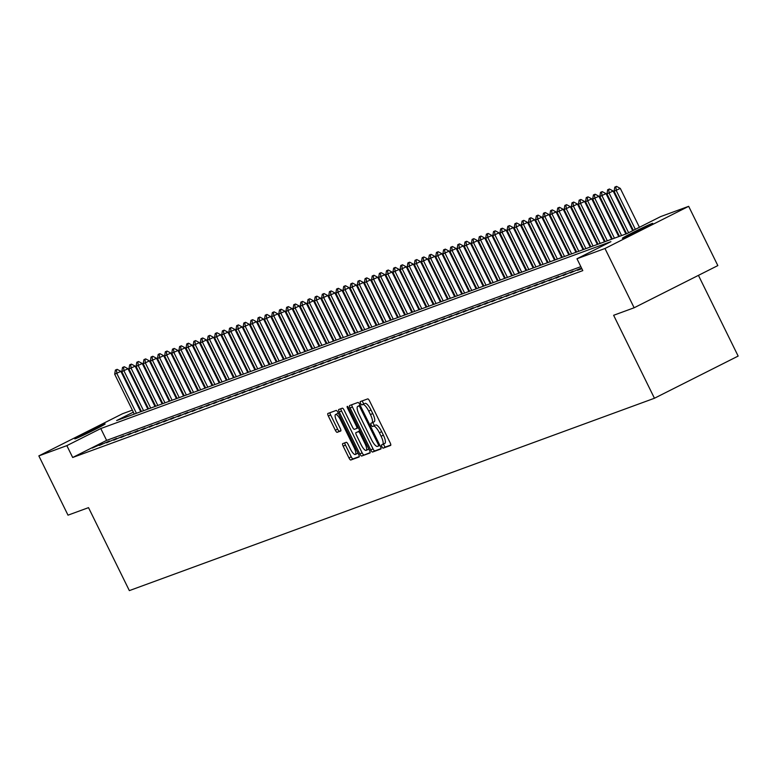 <?xml version="1.0" encoding="UTF-8"?>
<svg xmlns="http://www.w3.org/2000/svg" width="777" height="777" viewBox="0 0 777 777"><rect width="100%" height="100%" fill="white"/><g stroke="black" fill="none" stroke-linecap="round" stroke-linejoin="round"><path stroke-width="1.17" d="M381.886 446.697A1.816 0.515 -116.7 0 0 383.178 448.154L390.617 445.425A2.593 0.738 -116.7 0 0 390.637 445.415A2.593 0.738 -116.7 0 0 390.171 442.841L369.561 400.961A2.593 0.738 -116.7 0 0 367.715 398.892L360.275 401.612A1.816 0.515 -116.7 0 0 360.266 401.622A1.816 0.515 -116.7 0 0 360.586 403.418A1.816 0.515 -116.7 0 0 361.878 404.875L362.84 404.516A8.304 2.37 -116.7 0 1 368.745 411.14L370.464 414.636A8.304 2.37 -116.7 0 1 371.96 422.873A8.304 2.37 -116.7 0 1 371.892 422.902L370.93 423.251A1.816 0.515 -116.7 0 0 370.911 423.261A1.816 0.515 -116.7 0 0 371.241 425.058A1.816 0.515 -116.7 0 0 372.533 426.515L373.494 426.155A8.304 2.37 -116.7 0 1 379.399 432.779L381.109 436.276A8.304 2.37 -116.7 0 1 382.605 444.512A8.304 2.37 -116.7 0 1 382.537 444.541L381.575 444.891A1.816 0.515 -116.7 0 0 381.556 444.9A1.816 0.515 -116.7 0 0 381.886 446.697M383.712 443.958A1.816 0.515 -116.7 0 0 384.149 445.561A1.816 0.515 -116.7 0 0 385.441 447.008L390.812 445.046M362.403 400.835A1.816 0.515 -116.7 0 0 362.849 402.282A1.816 0.515 -116.7 0 0 364.141 403.729L362.84 404.516M373.057 422.319A1.816 0.515 -116.7 0 0 373.494 423.921A1.816 0.515 -116.7 0 0 374.786 425.369L373.494 426.155M104.458 424.116A16.919 0.534 153.8 0 1 105.157 423.941A16.919 0.534 153.8 0 1 92.405 430.808A16.919 0.534 153.8 0 1 75.495 438.704A16.919 0.534 153.8 0 1 74.796 438.879A16.919 0.534 153.8 0 1 87.548 432.012A16.919 0.534 153.8 0 1 104.458 424.116M652.029 223.523A16.919 0.534 153.8 0 1 652.729 223.349A16.919 0.534 153.8 0 1 639.976 230.215A16.919 0.534 153.8 0 1 623.076 238.112A16.919 0.534 153.8 0 1 622.367 238.286A16.919 0.534 153.8 0 1 635.12 231.42A16.919 0.534 153.8 0 1 652.029 223.523M342.735 443.609A2.593 0.738 -116.7 0 0 342.706 443.618A2.593 0.738 -116.7 0 0 343.181 446.192L348.96 457.935A2.593 0.738 -116.7 0 0 350.806 460.013L359.071 456.983A2.593 0.738 -116.7 0 0 359.091 456.973A2.593 0.738 -116.7 0 0 358.624 454.399L338.014 412.519A2.593 0.738 -116.7 0 0 336.169 410.441L327.904 413.471A2.593 0.738 -116.7 0 0 327.884 413.481A2.593 0.738 -116.7 0 0 328.35 416.054L335.334 430.254A2.593 0.738 -116.7 0 0 337.179 432.323L340.714 431.021A2.593 0.738 -116.7 0 0 340.744 431.012A2.593 0.738 -116.7 0 0 340.268 428.438L336.81 421.406A6.944 1.981 -116.7 0 1 335.557 414.52A6.944 1.981 -116.7 0 1 340.559 420.027L354.118 447.601A6.944 1.981 -116.7 0 1 355.371 454.487A6.944 1.981 -116.7 0 1 350.378 448.98L348.115 444.376A2.593 0.738 -116.7 0 0 346.27 442.307L342.735 443.609M133.333 412.14L116.618 420.561L626.738 233.683L660.673 216.589L688.675 206.332L717.831 265.588L634.139 307.77L613.626 315.287L654.448 398.251L129.351 590.617L88.52 507.643L68.007 515.161L38.85 455.895L122.552 413.723L132.352 410.13M634.139 307.77L604.972 248.504L576.971 258.76L610.907 241.666L100.787 428.545L66.851 445.639L38.85 455.895M580.856 266.657L106.614 440.394L72.688 457.488L582.799 270.619L576.971 258.76M72.688 457.488L66.851 445.639M370.736 449.961A2.593 0.738 -116.7 0 0 372.581 452.029L380.847 448.999A2.593 0.738 -116.7 0 0 380.866 448.989A2.593 0.738 -116.7 0 0 380.4 446.416L359.79 404.535A2.593 0.738 -116.7 0 0 357.944 402.467L349.689 405.497A2.593 0.738 -116.7 0 0 349.66 405.507A2.593 0.738 -116.7 0 0 350.126 408.08L370.736 449.961L372.999 448.824A2.593 0.738 -116.7 0 0 374.844 450.893L381.041 448.62M369.959 452.991L361.693 456.021A2.593 0.738 -116.7 0 1 359.848 453.953L339.238 412.063A2.593 0.738 -116.7 0 1 338.772 409.489A2.593 0.738 -116.7 0 0 338.772 409.489L342.336 408.187A2.593 0.738 -116.7 0 1 344.182 410.256L352.535 427.243A2.593 0.738 -116.7 0 0 354.38 429.312L356.73 428.457A2.593 0.738 -116.7 0 0 356.75 428.448A2.593 0.738 -116.7 0 0 356.284 425.874L347.581 408.187A1.816 0.515 -116.7 0 1 347.251 406.39A1.816 0.515 -116.7 0 1 348.562 407.828L369.512 450.407A2.593 0.738 -116.7 0 1 369.978 452.981L369.959 452.991A2.593 0.738 -116.7 0 0 369.978 452.981M581.623 268.22L577.447 270.328L581.856 268.687M570.308 272.941L580.244 268.521L570.308 272.941M563.179 275.553L573.115 271.134L563.179 275.553M556.041 278.166L565.977 273.747L556.041 278.166M548.902 280.779L558.838 276.359L548.902 280.779M541.773 283.391L551.709 278.972L541.773 283.391M534.634 286.004L544.57 281.585L534.634 286.004M527.505 288.617L537.441 284.197L527.505 288.617M520.367 291.229L530.303 286.81L520.367 291.229M513.238 293.842L523.174 289.433L513.238 293.842M506.099 296.464L516.035 292.045L506.099 296.464M498.96 299.077L508.896 294.658L498.96 299.077M491.831 301.69L501.767 297.27L491.831 301.69M484.693 304.302L494.628 299.883L484.693 304.302M477.564 306.915L487.5 302.496L477.564 306.915M470.425 309.528L480.361 305.108L470.425 309.528M463.296 312.14L473.232 307.721L463.296 312.14M456.157 314.753L466.093 310.334L456.157 314.753M449.019 317.366L458.954 312.946L449.019 317.366M441.89 319.978L451.825 315.569L441.89 319.978M434.751 322.601L444.687 318.182L434.751 322.601M427.622 325.213L437.558 320.794L427.622 325.213M420.483 327.826L430.419 323.407L420.483 327.826M413.354 330.439L423.29 326.019L413.354 330.439M406.216 333.051L416.151 328.632L406.216 333.051M399.077 335.664L409.013 331.245L399.077 335.664M391.948 338.277L401.884 333.857L391.948 338.277M384.809 340.889L394.745 336.47L384.809 340.889M377.68 343.502L387.616 339.083L377.68 343.502M370.542 346.115L380.477 341.705L370.542 346.115M363.413 348.737L373.348 344.318L363.413 348.737M356.274 351.35L366.21 346.93L356.274 351.35M349.135 353.962L359.071 349.543L349.135 353.962M342.006 356.575L351.942 352.156L342.006 356.575M334.868 359.188L344.803 354.768L334.868 359.188M327.739 361.8L337.674 357.381L327.739 361.8M320.6 364.413L330.536 359.994L320.6 364.413M313.471 367.026L323.407 362.606L313.471 367.026M306.332 369.638L316.268 365.219L306.332 369.638M299.194 372.251L309.129 367.842L299.194 372.251M292.065 374.873L302 370.454L292.065 374.873M284.926 377.486L294.862 373.067L284.926 377.486M277.797 380.099L287.733 375.68L277.797 380.099M270.658 382.711L280.594 378.292L270.658 382.711M263.529 385.324L273.465 380.905L263.529 385.324M256.391 387.937L266.326 383.517L256.391 387.937M249.252 390.549L259.188 386.13L249.252 390.549M242.123 393.162L252.059 388.743L242.123 393.162M234.984 395.775L244.92 391.355L234.984 395.775M227.855 398.387L237.791 393.978L227.855 398.387M220.717 401.01L230.652 396.591L220.717 401.01M213.588 403.622L223.523 399.203L213.588 403.622M206.449 406.235L216.385 401.816L206.449 406.235M199.31 408.848L209.246 404.428L199.31 408.848M192.181 411.46L202.117 407.041L192.181 411.46M185.043 414.073L194.978 409.654L185.043 414.073M177.914 416.686L187.849 412.266L177.914 416.686M170.775 419.298L180.711 414.879L170.775 419.298M163.646 421.911L173.582 417.492L163.646 421.911M156.507 424.524L166.443 420.114L156.507 424.524M149.369 427.146L159.304 422.727L149.369 427.146M142.24 429.759L152.175 425.34L142.24 429.759M135.101 432.371L145.037 427.952L135.101 432.371M127.972 434.984L137.908 430.565L127.972 434.984M120.833 437.597L130.769 433.177L120.833 437.597M113.704 440.209L123.64 435.79L113.704 440.209M106.566 442.822L116.501 438.403L106.566 442.822M99.427 445.435L109.363 441.015L99.427 445.435M102.234 443.628L92.298 448.047L102.234 443.628M654.448 398.251L738.15 356.08L698.436 275.369M688.675 206.332L604.972 248.504M138.792 407.77L139.481 407.517M145.93 405.157L146.62 404.904M146.834 405.341L146.183 405.662M140.083 408.741L139.433 409.061M106.614 440.394L100.787 428.545M382.672 444.473L384.8 443.405A8.304 2.37 -116.7 0 0 384.868 443.366A8.304 2.37 -116.7 0 0 383.372 435.13L381.109 436.276M375.757 425.019A8.304 2.37 -116.7 0 1 381.662 431.643L383.372 435.13M372.028 422.834L374.155 421.756A8.304 2.37 -116.7 0 0 374.223 421.726A8.304 2.37 -116.7 0 0 372.727 413.49L370.464 414.636M365.103 403.38A8.304 2.37 -116.7 0 1 371.008 410.003L372.727 413.49M351.758 404.739A2.593 0.738 -116.7 0 0 352.389 406.934L372.999 448.824M378.477 446.027A1.816 0.515 -116.7 0 0 378.486 446.017A1.816 0.515 -116.7 0 0 378.166 444.221L360.072 407.459A1.816 0.515 -116.7 0 0 358.78 406.002L357.77 406.381A8.304 2.37 -116.7 0 0 357.692 406.41A8.304 2.37 -116.7 0 0 359.188 414.646L371.552 439.772A8.304 2.37 -116.7 0 0 377.457 446.396L378.477 446.027M370.153 452.612L361.693 456.021M340.86 408.721A2.593 0.738 -116.7 0 0 341.501 410.926L362.111 452.806A2.593 0.738 -116.7 0 0 363.957 454.875M361.208 444.871A6.944 1.981 -116.7 0 0 366.2 450.378A6.944 1.981 -116.7 0 0 364.957 443.492L360.178 433.78A2.593 0.738 -116.7 0 0 358.333 431.711L355.983 432.575A2.593 0.738 -116.7 0 0 355.963 432.585A2.593 0.738 -116.7 0 0 356.429 435.159L361.208 444.871M366.2 450.378L368.463 449.242A6.944 1.981 -116.7 0 0 368.774 448.902M358.207 431.458A2.593 0.738 -116.7 0 1 358.226 431.439A2.593 0.738 -116.7 0 0 358.226 431.439L359.877 430.837M355.371 454.487L357.634 453.35A6.944 1.981 -116.7 0 0 357.944 453.01M338.442 413.374A6.944 1.981 -116.7 0 0 337.82 413.374L335.557 414.52M329.972 412.713A2.593 0.738 -116.7 0 0 330.613 414.918L337.597 429.108A2.593 0.738 -116.7 0 0 339.442 431.177L340.909 430.643M344.803 442.851A2.593 0.738 -116.7 0 0 345.444 445.046L351.223 456.798A2.593 0.738 -116.7 0 0 353.069 458.867L359.265 456.604M639.432 227.292L620.299 188.413L614.092 191.249L633.333 230.361M616.549 186.383L614.801 187.121L616.549 186.383L620.299 188.413M635.363 229.341L616.229 190.472L615.879 186.723M614.092 191.249L614.801 187.121M632.682 230.691L613.17 191.025L606.954 193.861L626.583 233.741M609.421 188.996L607.672 189.734L609.421 188.996L613.17 191.025M628.612 232.741L609.1 193.084L608.741 189.345M606.954 193.861L607.672 189.734M625.893 233.994L606.031 193.648L599.825 196.484L619.444 236.354M602.282 191.608L600.534 192.346L602.282 191.608L606.031 193.648M621.581 235.577L601.961 195.697L601.602 191.958M599.825 196.484L600.534 192.346M618.754 236.606L598.902 196.26L592.686 199.097L612.305 238.976M595.153 194.231L593.405 194.959L595.153 194.231L598.902 196.26M614.452 238.189L594.823 198.31L594.473 194.571M592.686 199.097L593.405 194.959M611.625 239.229L591.763 198.873L585.547 201.709L605.176 241.589M588.014 196.843L586.266 197.572L588.014 196.843L591.763 198.873M607.313 240.802L587.694 200.922L587.334 197.183M585.547 201.709L586.266 197.572M604.487 241.841L584.634 201.486L578.418 204.322L598.037 244.201M580.885 199.456L579.137 200.184L580.885 199.456L584.634 201.486M600.184 243.415L580.555 203.535L580.205 199.796M578.418 204.322L579.137 200.184M597.348 244.454L577.496 204.098L571.28 206.935L590.908 246.814M573.747 202.069L571.998 202.797L573.747 202.069L577.496 204.098M593.045 246.027L573.426 206.148L573.067 202.409M571.28 206.935L571.998 202.797M590.219 247.067L570.357 206.711L564.151 209.547L583.77 249.427M566.608 204.681L564.86 205.419L566.608 204.681L570.357 206.711M585.916 248.64L566.287 208.76L565.938 205.021M564.151 209.547L564.86 205.419M583.08 249.679L563.228 209.324L557.012 212.16L576.641 252.039M559.479 207.294L557.731 208.032L559.479 207.294L563.228 209.324M578.778 251.253L559.158 211.373L558.799 207.634M557.012 212.16L557.731 208.032M575.951 252.292L556.089 211.936L549.883 214.773L569.502 254.652M552.34 209.907L550.592 210.645L552.34 209.907L556.089 211.936M571.639 253.865L552.02 213.996L551.66 210.246M549.883 214.773L550.592 210.645M568.813 254.905L548.96 214.549L542.744 217.385L562.363 257.265M545.211 212.519L543.463 213.257L545.211 212.519L548.96 214.549M564.51 256.488L544.881 216.608L544.531 212.859M542.744 217.385L543.463 213.257M561.684 257.517L541.822 217.162L535.606 219.998L555.234 259.877M538.072 215.132L536.324 215.87L538.072 215.132L541.822 217.162M557.371 259.1L537.752 219.221L537.393 215.482M535.606 219.998L536.324 215.87M554.545 260.13L534.693 219.784L528.477 222.62L548.096 262.49M530.944 217.745L529.195 218.483L530.944 217.745L534.693 219.784M550.242 261.713L530.613 221.833L530.264 218.094M528.477 222.62L529.195 218.483M547.406 262.743L527.554 222.397L521.338 225.233L540.967 265.112M523.805 220.367L522.057 221.095L523.805 220.367L527.554 222.397M543.104 264.326L523.484 224.446L523.125 220.707M521.338 225.233L522.057 221.095M540.277 265.365L520.415 225.009L514.209 227.846L533.828 267.725M516.666 222.98L514.918 223.708L516.666 222.98L520.415 225.009M535.975 266.938L516.346 227.059L515.996 223.32M514.209 227.846L514.918 223.708M533.139 267.978L513.286 227.622L507.07 230.458L526.699 270.338M509.537 225.592L507.789 226.321L509.537 225.592L513.286 227.622M528.836 269.551L509.217 229.671L508.857 225.932M507.07 230.458L507.789 226.321M526.01 270.59L506.148 230.235L499.941 233.071L519.56 272.95M502.398 228.205L500.65 228.933L502.398 228.205L506.148 230.235M521.697 272.164L502.078 232.284L501.719 228.545M499.941 233.071L500.65 228.933M518.871 273.203L499.019 232.847L492.803 235.684L512.422 275.563M495.27 230.818L493.521 231.556L495.27 230.818L499.019 232.847M514.568 274.776L494.939 234.897L494.59 231.157M492.803 235.684L493.521 231.556M511.742 275.816L491.88 235.46L485.664 238.296L505.293 278.176M488.131 233.43L486.383 234.168L488.131 233.43L491.88 235.46M507.43 277.389L487.81 237.509L487.451 233.77M485.664 238.296L486.383 234.168M504.603 278.428L484.751 238.073L478.535 240.909L498.154 280.788M481.002 236.043L479.254 236.781L481.002 236.043L484.751 238.073M500.301 280.002L480.672 240.132L480.322 236.383M478.535 240.909L479.254 236.781M497.465 281.041L477.612 240.685L471.396 243.522L491.025 283.401M473.863 238.656L472.115 239.394L473.863 238.656L477.612 240.685M493.162 282.624L473.543 242.745L473.183 238.995M471.396 243.522L472.115 239.394M490.336 283.654L470.473 243.298L464.267 246.134L483.886 286.014M466.724 241.268L464.976 242.006L466.724 241.268L470.473 243.298M486.033 285.237L466.404 245.357L466.054 241.618M464.267 246.134L464.976 242.006M483.197 286.266L463.345 245.92L457.129 248.757L476.757 288.626M459.595 243.881L457.847 244.619L459.595 243.881L463.345 245.92M478.894 287.849L459.275 247.97L458.916 244.231M457.129 248.757L457.847 244.619M476.068 288.879L456.206 248.533L450 251.369L469.619 291.249M452.457 246.503L450.709 247.232L452.457 246.503L456.206 248.533M471.756 290.462L452.136 250.582L451.777 246.843M450 251.369L450.709 247.232M468.929 291.501L449.077 251.146L442.861 253.982L462.48 293.861M445.328 249.116L443.58 249.844L445.328 249.116L449.077 251.146M464.627 293.075L444.998 253.195L444.648 249.456M442.861 253.982L443.58 249.844M461.8 294.114L441.938 253.758L435.722 256.595L455.351 296.474M438.189 251.729L436.441 252.457L438.189 251.729L441.938 253.758M457.488 295.687L437.869 255.808L437.509 252.069M435.722 256.595L436.441 252.457M454.662 296.727L434.809 256.371L428.593 259.207L448.212 299.087M431.06 254.341L429.312 255.07L431.06 254.341L434.809 256.371M450.359 298.3L430.73 258.42L430.38 254.681M428.593 259.207L429.312 255.07M447.523 299.339L427.671 258.984L421.455 261.82L441.083 301.699M423.921 256.954L422.173 257.692L423.921 256.954L427.671 258.984M443.22 300.913L423.601 261.033L423.242 257.294M421.455 261.82L422.173 257.692M440.394 301.952L420.532 261.596L414.326 264.433L433.945 304.312M416.783 259.567L415.035 260.305L416.783 259.567L420.532 261.596M436.091 303.525L416.462 263.646L416.113 259.906M414.326 264.433L415.035 260.305M433.255 304.565L413.403 264.209L407.187 267.045L426.816 306.925M409.654 262.179L407.906 262.917L409.654 262.179L413.403 264.209M428.953 306.138L409.333 266.268L408.974 262.519M407.187 267.045L407.906 262.917M426.126 307.177L406.264 266.822L400.058 269.658L419.677 309.537M402.515 264.792L400.767 265.53L402.515 264.792L406.264 266.822M421.814 308.76L402.195 268.881L401.835 265.132M400.058 269.658L400.767 265.53M418.988 309.79L399.135 269.434L392.919 272.271L412.538 312.15M395.386 267.405L393.638 268.143L395.386 267.405L399.135 269.434M414.685 311.373L395.056 271.494L394.706 267.754M392.919 272.271L393.638 268.143M411.859 312.403L391.997 272.057L385.78 274.893L405.409 314.763M388.247 270.017L386.499 270.755L388.247 270.017L391.997 272.057M407.546 313.986L387.927 274.106L387.568 270.367M385.78 274.893L386.499 270.755M404.72 315.015L384.868 274.669L378.652 277.506L398.271 317.385M381.118 272.64L379.37 273.368L381.118 272.64L384.868 274.669M400.417 316.598L380.788 276.719L380.439 272.98M378.652 277.506L379.37 273.368M397.581 317.638L377.729 277.282L371.513 280.118L391.142 319.998M373.98 275.252L372.232 275.981L373.98 275.252L377.729 277.282M393.279 319.211L373.659 279.332L373.3 275.592M371.513 280.118L372.232 275.981M390.452 320.25L370.59 279.895L364.384 282.731L384.003 322.61M366.841 277.865L365.093 278.593L366.841 277.865L370.59 279.895M386.15 321.824L366.521 281.944L366.171 278.205M364.384 282.731L365.093 278.593M383.314 322.863L363.461 282.507L357.245 285.344L376.874 325.223M359.712 280.478L357.964 281.206L359.712 280.478L363.461 282.507M379.011 324.436L359.392 284.557L359.032 280.818M357.245 285.344L357.964 281.206M376.185 325.476L356.322 285.12L350.116 287.956L369.735 327.836M352.573 283.09L350.825 283.828L352.573 283.09L356.322 285.12M371.872 327.049L352.253 287.169L351.894 283.43M350.116 287.956L350.825 283.828M369.046 328.088L349.194 287.733L342.978 290.569L362.597 330.448M345.444 285.703L343.696 286.441L345.444 285.703L349.194 287.733M364.743 329.662L345.114 289.782L344.765 286.043M342.978 290.569L343.696 286.441M361.917 330.701L342.055 290.345L335.839 293.182L355.468 333.061M338.306 288.316L336.558 289.054L338.306 288.316L342.055 290.345M357.605 332.274L337.985 292.405L337.626 288.655M335.839 293.182L336.558 289.054M354.778 333.314L334.926 292.958L328.71 295.794L348.329 335.674M331.177 290.928L329.429 291.666L331.177 290.928L334.926 292.958M350.476 334.897L330.847 295.017L330.497 291.268M328.71 295.794L329.429 291.666M347.64 335.926L327.787 295.571L321.571 298.407L341.2 338.286M324.038 293.541L322.29 294.279L324.038 293.541L327.787 295.571M343.337 337.509L323.718 297.63L323.358 293.891M321.571 298.407L322.29 294.279M340.511 338.539L320.648 298.193L314.442 301.029L334.061 340.899M316.899 296.154L315.151 296.892L316.899 296.154L320.648 298.193M336.208 340.122L316.579 300.243L316.229 296.503M314.442 301.029L315.151 296.892M333.372 341.152L313.519 300.806L307.303 303.642L326.932 343.521M309.77 298.776L308.022 299.504L309.77 298.776L313.519 300.806M329.069 342.735L309.45 302.855L309.091 299.116M307.303 303.642L308.022 299.504M326.243 343.774L306.381 303.418L300.175 306.255L319.794 346.134M302.632 301.389L300.884 302.117L302.632 301.389L306.381 303.418M321.931 345.347L302.311 305.468L301.952 301.729M300.175 306.255L300.884 302.117M319.104 346.387L299.252 306.031L293.036 308.867L312.655 348.747M295.503 304.001L293.755 304.73L295.503 304.001L299.252 306.031M314.802 347.96L295.173 308.08L294.823 304.341M293.036 308.867L293.755 304.73M311.975 348.999L292.113 308.644L285.897 311.48L305.526 351.359M288.364 306.614L286.616 307.342L288.364 306.614L292.113 308.644M307.663 350.573L288.044 310.693L287.684 306.954M285.897 311.48L286.616 307.342M304.837 351.612L284.984 311.256L278.768 314.093L298.387 353.972M281.235 309.227L279.487 309.965L281.235 309.227L284.984 311.256M300.534 353.185L280.905 313.306L280.555 309.567M278.768 314.093L279.487 309.965M297.698 354.225L277.845 313.869L271.629 316.705L291.258 356.585M274.096 311.839L272.348 312.577L274.096 311.839L277.845 313.869M293.395 355.798L273.776 315.918L273.417 312.179M271.629 316.705L272.348 312.577M290.569 356.837L270.707 316.482L264.501 319.318L284.12 359.197M266.958 314.452L265.21 315.19L266.958 314.452L270.707 316.482M286.266 358.411L266.637 318.541L266.288 314.792M264.501 319.318L265.21 315.19M283.43 359.45L263.578 319.094L257.362 321.931L276.991 361.81M259.829 317.065L258.081 317.803L259.829 317.065L263.578 319.094M279.128 361.033L259.508 321.154L259.149 317.404M257.362 321.931L258.081 317.803M276.301 362.063L256.439 321.707L250.233 324.543L269.852 364.423M252.69 319.677L250.942 320.415L252.69 319.677L256.439 321.707M271.989 363.646L252.37 323.766L252.01 320.027M250.233 324.543L250.942 320.415M269.163 364.675L249.31 324.33L243.094 327.166L262.713 367.035M245.561 322.29L243.813 323.028L245.561 322.29L249.31 324.33M264.86 366.258L245.231 326.379L244.881 322.64M243.094 327.166L243.813 323.028M262.034 367.288L242.171 326.942L235.965 329.778L255.584 369.658M238.422 324.912L236.674 325.641L238.422 324.912L242.171 326.942M257.721 368.871L238.102 328.992L237.743 325.252M235.965 329.778L236.674 325.641M254.895 369.91L235.042 329.555L228.826 332.391L248.446 372.27M231.293 327.525L229.545 328.253L231.293 327.525L235.042 329.555M250.592 371.484L230.963 331.604L230.614 327.865M228.826 332.391L229.545 328.253M247.756 372.523L227.904 332.167L221.688 335.004L241.317 374.883M224.155 330.138L222.407 330.866L224.155 330.138L227.904 332.167M243.454 374.096L223.834 334.217L223.475 330.478M221.688 335.004L222.407 330.866M240.627 375.136L220.765 334.78L214.559 337.616L234.178 377.496M217.016 332.75L215.268 333.479L217.016 332.75L220.765 334.78M236.325 376.709L216.696 336.829L216.346 333.09M214.559 337.616L215.268 333.479M233.488 377.748L213.636 337.393L207.42 340.229L227.049 380.108M209.887 335.363L208.139 336.101L209.887 335.363L213.636 337.393M229.186 379.322L209.567 339.442L209.207 335.703M207.42 340.229L208.139 336.101M226.36 380.361L206.497 340.005L200.291 342.842L219.91 382.721M202.748 337.976L201 338.714L202.748 337.976L206.497 340.005M222.047 381.934L202.428 342.055L202.069 338.316M200.291 342.842L201 338.714M219.221 382.974L199.368 342.618L193.152 345.454L212.772 385.334M195.619 340.588L193.871 341.326L195.619 340.588L199.368 342.618M214.918 384.547L195.289 344.677L194.94 340.928M193.152 345.454L193.871 341.326M212.092 385.586L192.23 345.231L186.024 348.067L205.643 387.946M188.481 343.201L186.733 343.939L188.481 343.201L192.23 345.231M207.78 387.169L188.16 347.29L187.801 343.541M186.024 348.067L186.733 343.939M204.953 388.199L185.101 347.843L178.885 350.68L198.504 390.559M181.352 345.814L179.604 346.552L181.352 345.814L185.101 347.843M200.651 389.782L181.022 349.903L180.672 346.163M178.885 350.68L179.604 346.552M197.814 390.812L177.962 350.466L171.746 353.302L191.375 393.172M174.213 348.426L172.465 349.164L174.213 348.426L177.962 350.466M193.512 392.395L173.893 352.515L173.533 348.776M171.746 353.302L172.465 349.164M190.686 393.424L170.823 353.079L164.617 355.915L184.236 395.794M167.084 351.049L165.326 351.777L167.084 351.049L170.823 353.079M186.383 395.007L166.754 355.128L166.404 351.389M164.617 355.915L165.326 351.777M183.547 396.047L163.694 355.691L157.478 358.527L177.107 398.407M159.945 353.661L158.197 354.39L159.945 353.661L163.694 355.691M179.244 397.62L159.625 357.741L159.266 354.001M157.478 358.527L158.197 354.39M176.418 398.659L156.556 358.304L150.35 361.14L169.969 401.019M152.807 356.274L151.059 357.002L152.807 356.274L156.556 358.304M172.105 400.233L152.486 360.353L152.127 356.614M150.35 361.14L151.059 357.002M169.279 401.272L149.427 360.916L143.211 363.753L162.83 403.632M145.678 358.887L143.93 359.615L145.678 358.887L149.427 360.916M164.977 402.845L145.348 362.966L144.998 359.227M143.211 363.753L143.93 359.615M162.15 403.885L142.288 363.529L136.082 366.365L155.701 406.245M138.539 361.499L136.791 362.237L138.539 361.499L142.288 363.529M157.838 405.458L138.219 365.578L137.859 361.839M136.082 366.365L136.791 362.237M155.011 406.497L135.159 366.142L128.943 368.978L148.562 408.857M131.41 364.112L129.662 364.85L131.41 364.112L135.159 366.142M150.709 408.071L131.08 368.191L130.73 364.452M128.943 368.978L129.662 364.85M147.873 409.11L128.02 368.754L121.804 371.591L141.433 411.47M124.271 366.725L122.523 367.463L124.271 366.725L128.02 368.754M143.57 410.683L123.951 370.814L123.592 367.065M121.804 371.591L122.523 367.463M140.744 411.723L120.882 371.367L114.675 374.203L134.295 414.083M117.142 369.337L115.384 370.075L117.142 369.337L120.882 371.367M136.441 413.306L116.812 373.426L116.463 369.677M114.675 374.203L115.384 370.075M385.441 447.008L383.178 448.154M364.141 403.729L361.878 404.875M374.786 425.369L372.533 426.515M381.662 431.643L379.399 432.779M371.008 410.003L368.745 411.14M352.389 406.934L350.126 408.08M374.844 450.893L372.581 452.029M379.866 445.328L378.506 446.008L379.866 445.328M379.089 443.754L378.166 444.221M361.004 406.993L360.072 407.459M360.169 405.303L358.78 406.002M360.033 405.235L357.77 406.381M362.111 452.806L359.848 453.953M341.501 410.926L339.238 412.063M356.75 428.448L358.314 427.651L356.769 428.428M357.206 425.407L356.284 425.874M348.504 407.721L347.581 408.187M365.88 443.026L364.957 443.492M361.101 433.313L360.178 433.78M359.916 430.914L358.333 431.711M355.05 447.134L354.118 447.601M341.482 419.561L340.559 420.027M339.442 431.177L337.179 432.323M337.597 429.108L335.334 430.254M330.613 414.918L328.35 416.054M353.069 458.867L350.806 460.013M351.223 456.798L348.96 457.935M345.444 445.046L343.181 446.192M384.868 443.366L382.605 444.512M374.223 421.726L371.96 422.873M359.955 405.273L357.692 406.41"/></g></svg>
